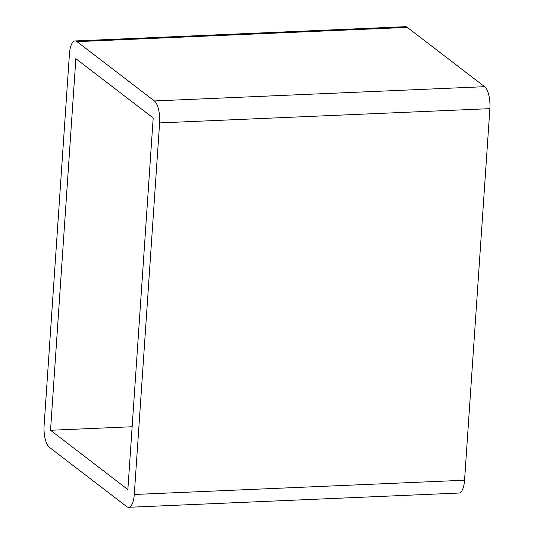 <?xml version="1.0" encoding="UTF-8"?>
<svg xmlns="http://www.w3.org/2000/svg" width="534" height="534" viewBox="0 0 534 534"><rect width="100%" height="100%" fill="white"/><g stroke="black" fill="none" stroke-linecap="round" stroke-linejoin="round"><path stroke-width="0.8" d="M128.627 507.3L458.906 493.042A17.756 6.481 -92.5 0 0 464.553 480.226L134.281 494.484A17.756 6.481 87.5 0 1 128.627 507.3A17.756 6.481 87.5 0 1 126.698 506.606L49.368 447.312A17.756 6.481 87.5 0 1 44.115 425.344L69.447 53.774A17.756 6.481 87.5 0 1 75.094 40.958A17.756 6.481 87.5 0 1 77.023 41.652L407.302 27.394L484.632 86.688L154.353 100.946A17.756 6.481 87.5 0 1 159.613 122.913L489.885 108.656A17.756 6.481 -92.5 0 0 484.632 86.688M134.281 494.484L159.613 122.913M154.353 100.946L77.023 41.652M153.191 117.987L127.86 489.565L50.53 430.271L75.861 58.693L153.191 117.987M407.302 27.394A17.756 6.481 -92.5 0 0 405.373 26.7L75.094 40.958M50.53 430.271L132.145 426.746M489.885 108.656L464.553 480.226"/></g></svg>
